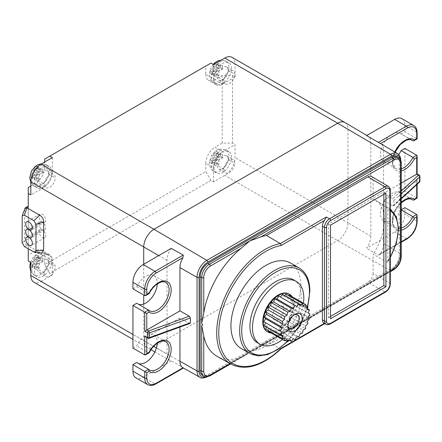 <?xml version="1.0" encoding="UTF-8"?>
<svg xmlns="http://www.w3.org/2000/svg" width="442" height="442" viewBox="0 0 442 442"><rect width="100%" height="100%" fill="white"/><g stroke="black" fill="none" stroke-linecap="round" stroke-linejoin="round"><path stroke-width="0.33" stroke-dasharray="2.21 1.66" d="M271.15 332.986A21.768 12.569 120 0 0 289.554 319.422A21.768 12.569 120 0 0 292.101 296.698M266.277 326.936L266.465 326.014L264.36 325.826M268.195 330.456L268.189 328.467L265.841 329.097M289.145 294.991L289.145 297.803L291.499 297.173L290.869 300.256L292.98 300.444L291.764 303.588L293.482 304.582L291.764 307.566L292.98 309.301L290.869 311.925L291.499 314.284L289.145 316.373L289.145 319.185L286.709 320.594L286.073 323.677L283.72 324.306L282.504 327.445L280.394 327.257L278.67 330.24L276.946 329.251L274.836 331.876L273.615 330.141L271.261 332.229L270.631 329.876L268.195 331.279M286.073 294.046L286.709 296.394L288.427 295.405M282.504 294.4L283.72 296.129L284.421 295.51M267.272 331.693A21.768 12.569 120 0 0 289.04 319.124A21.768 12.569 120 0 0 289.04 293.985M282.493 339.533A36.283 20.951 120 0 0 303.444 303.245M274.162 319.754A7.984 4.608 -60 0 1 274.162 310.533A7.984 4.608 -60 0 1 282.145 305.925A7.984 4.608 -60 0 1 282.145 315.146A7.984 4.608 -60 0 1 274.162 319.754L289.56 328.638M293.731 279.935A36.283 20.951 -60 0 1 301.245 296.543A36.283 20.951 -60 0 1 285.41 333.058A36.283 20.951 -60 0 1 257.448 342.782M290.516 262.996A49.344 28.492 -60 0 1 300.731 285.582A49.344 28.492 -60 0 1 279.195 335.246A49.344 28.492 -60 0 1 241.166 348.467M324.334 323.367L324.395 323.334A7.066 4.077 -60 0 1 323.881 323.108M324.395 323.334L325.423 323.229L326.4 322.179L280.322 348.788L280.99 348.882M231.011 364.191A68.046 39.283 -60 0 0 280.322 348.788L266.482 340.909L367.954 282.327L384.899 291.935L329.478 323.936L326.4 322.179M266.482 340.909A68.212 39.382 -60 0 1 260.857 345.937L256.073 349.186L249.934 352.246L245.244 355.44L241.061 357.363A68.212 39.382 -60 0 1 217.061 356.335M396.999 156.766A10.884 6.282 -60 0 1 399.253 161.75L399.253 255.365A10.884 6.282 -60 0 1 391.557 268.697L207.856 374.761A10.884 6.282 -60 0 1 202.414 375.297M371.606 176.513A7.254 4.188 -60 0 1 373.087 179.822L389.883 189.684L389.883 283.305L373.087 273.438L373.087 254.139L386.827 262.15L387.651 261.99L387.838 261.205A41.918 24.199 120 0 0 390.297 257.029M390.297 210.723A41.918 24.199 120 0 0 387.838 209.386L386.827 207.259L373.087 199.115L373.087 179.822M373.087 199.115A43.543 25.139 -60 0 1 375.49 200.259A43.543 25.139 -60 0 1 373.087 254.139M373.087 273.438A7.254 4.188 -60 0 1 367.954 282.327M28.26 248.846L28.26 245.885L27.233 245.293L28.26 244.702L28.26 245.885L39.658 252.465L33.957 252.139M41.465 253.128L39.658 252.465M199.95 377.313A13.862 8 120 0 0 206.839 376.601L153.976 346.616L41.084 281.438A14.514 8.381 -60 0 1 33.83 282.156M210.933 180.413L49.808 273.438L44.681 264.548L205.801 171.524L210.933 180.413L213.503 181.894L224.79 175.38A14.514 8.381 -60 0 0 235.05 157.601L235.05 144.567L232.486 143.086L222.221 143.086L215.039 147.23L222.735 151.678L235.05 144.567M41.084 281.438L52.377 274.918L49.808 273.438M222.221 143.086L222.221 75.538L232.486 75.538L235.05 77.019L235.05 63.985L370.832 142.606L370.832 236.227A14.227 8.216 -60 0 1 366.584 248.155L394.64 231.962A14.514 8.381 120 0 0 404.9 214.188L404.9 207.668M232.486 75.538L232.486 143.086M232.044 57.338A14.514 8.381 -60 0 1 235.05 63.985M235.05 77.019L222.735 84.129A13.061 7.542 -60 0 1 216.204 84.776A13.061 7.542 -60 0 1 213.503 78.798L213.503 64.576M214.011 78.499A12.337 7.122 120 0 0 216.569 84.146A12.337 7.122 120 0 0 226.077 80.842A12.337 7.122 120 0 0 231.459 68.427A12.337 7.122 120 0 0 228.906 62.781A12.337 7.122 120 0 0 219.398 66.085A12.337 7.122 120 0 0 214.011 78.499M210.933 63.096L205.801 66.057L205.801 74.35L213.503 78.798M205.801 66.057L44.681 159.081M52.377 157.601L52.377 171.822L44.681 167.374L44.681 162.043M44.681 167.374A13.061 7.542 -60 0 1 35.443 183.375L43.139 187.817L30.824 194.928M30.824 186.043L35.443 183.375M28.26 187.524L28.26 255.073L35.443 250.923A13.061 7.542 -60 0 1 41.973 250.277A13.061 7.542 -60 0 1 44.681 256.255L52.377 260.697L52.377 274.918M44.681 264.548L44.681 256.255M213.503 181.894L213.503 167.673L205.801 163.231L205.801 171.524M205.801 163.231A13.061 7.542 -60 0 1 215.039 147.23M222.735 84.129L215.039 79.687L222.221 75.538M215.039 79.687A13.061 7.542 -60 0 1 208.508 80.334A13.061 7.542 -60 0 1 205.801 74.35M52.377 171.822A13.061 7.542 -60 0 1 43.139 187.817M34.415 182.192A12.337 7.122 120 0 0 36.968 187.839A12.337 7.122 120 0 0 46.476 184.529A12.337 7.122 120 0 0 51.863 172.115A12.337 7.122 120 0 0 49.305 166.468A12.337 7.122 120 0 0 39.802 169.772A12.337 7.122 120 0 0 34.415 182.192M22.1 216.541L24.653 209.171L28.26 207.37C28.26 205.751 28.26 205.751 28.26 207.37L28.26 238.774L22.1 242.641M28.26 255.073L28.26 260.995M28.26 244.702L28.26 238.774M24.664 209.447L24.664 240.851M24.653 209.171L24.719 208.502M24.393 246.619L27.233 245.293M26.945 245.144C25.393 244.271 24.63 242.951 24.653 241.172M32.365 227.812L42.371 222.039A4.718 2.724 -120 0 0 40.012 221.801A4.718 2.724 -120 0 0 39.288 225.586A4.718 2.724 -120 0 0 42.371 229.741A4.718 2.724 -120 0 0 40.012 229.508A4.718 2.724 -120 0 0 39.288 233.288A4.718 2.724 -120 0 0 42.371 237.442A4.718 2.724 -120 0 0 44.725 237.674A4.718 2.724 -120 0 0 45.449 233.895A4.718 2.724 -120 0 0 42.371 229.741A4.718 2.724 -120 0 0 44.725 229.973A4.718 2.724 -120 0 0 45.449 226.193A4.718 2.724 -120 0 0 42.371 222.039A4.718 2.724 -120 0 0 44.725 222.271A4.718 2.724 -120 0 0 45.449 218.492A4.718 2.724 -120 0 0 42.371 214.331A4.718 2.724 -120 0 0 40.012 214.099A4.718 2.724 -120 0 0 39.288 217.878A4.718 2.724 -120 0 0 42.371 222.039L29.028 229.741M42.371 229.741L29.028 237.442L42.371 229.741M30.824 262.476L43.139 255.365A13.061 7.542 -60 0 1 49.67 254.719A13.061 7.542 -60 0 1 52.377 260.697M34.415 271.068A12.337 7.122 120 0 0 36.968 276.714A12.337 7.122 120 0 0 46.476 273.41A12.337 7.122 120 0 0 51.863 260.995A12.337 7.122 120 0 0 49.305 255.349A12.337 7.122 120 0 0 39.802 258.653A12.337 7.122 120 0 0 34.415 271.068M213.503 167.673A13.061 7.542 -60 0 1 222.735 151.678M214.011 167.38A12.337 7.122 120 0 0 216.569 173.026A12.337 7.122 120 0 0 226.077 169.722A12.337 7.122 120 0 0 231.459 157.308A12.337 7.122 120 0 0 228.906 151.656A12.337 7.122 120 0 0 219.398 154.965A12.337 7.122 120 0 0 214.011 167.38M220.459 153.623L220.459 156.584L216.32 158.639L216.613 163.247L214.044 164.728L213.757 160.12L216.32 161.601L212.475 163.822L210.199 162.507L210.143 160.998L210.199 159.545L213.757 157.159L214.044 152.882L216.613 151.402L216.32 155.678L220.459 153.623L222.735 154.938L222.735 157.899L220.459 156.584M212.475 163.822L212.475 160.86L216.32 158.639L213.757 157.159M210.199 159.545L212.475 160.86M213.757 160.12L210.199 162.507M214.044 164.728L216.32 166.043L216.32 161.601M222.735 157.899L218.889 160.12L218.889 164.562L216.32 166.043M218.889 164.562L216.613 163.247M218.889 160.12L216.32 158.639L216.32 154.197L214.044 152.882M216.32 154.197L218.889 152.711L218.889 157.159L216.32 155.678M218.889 157.159L222.735 154.938M218.889 152.711L216.613 151.402M40.863 257.31L40.863 260.272L36.725 262.327L37.012 266.94L34.448 268.421L34.161 263.808L36.725 265.288L32.874 267.515L30.597 266.2L30.548 264.686L30.597 263.233L34.161 260.846L34.448 256.57L37.012 255.089L36.725 259.366L40.863 257.31L43.139 258.625L43.139 261.587L40.863 260.272M32.874 267.515L32.874 264.548L36.725 262.327L34.161 260.846M30.597 263.233L32.874 264.548M34.161 263.808L30.597 266.2M34.448 268.421L36.725 269.736L36.725 265.288M43.139 261.587L39.288 263.808L39.288 268.255L36.725 269.736M39.288 268.255L37.012 266.94M39.288 263.808L36.725 262.327L36.725 257.885L34.448 256.57M36.725 257.885L39.288 256.404L39.288 260.846L36.725 259.366M39.288 260.846L43.139 258.625M39.288 256.404L37.012 255.089M40.863 168.435L40.863 171.397L36.725 173.452L37.012 178.06L34.448 179.54L34.161 174.933L36.725 176.413L32.874 178.634L30.597 177.319L30.548 175.811L30.597 174.358L34.161 171.971L34.448 167.689L37.012 166.209L36.725 170.485L40.863 168.435L43.139 169.745L43.139 172.712L40.863 171.397M32.874 178.634L32.874 175.673L36.725 173.452L34.161 171.971M30.597 174.358L32.874 175.673M34.161 174.933L30.597 177.319M34.448 179.54L36.725 180.855L36.725 176.413M43.139 172.712L39.288 174.933L39.288 179.375L36.725 180.855M39.288 179.375L37.012 178.06M39.288 174.933L36.725 173.452L36.725 169.004L34.448 167.689M36.725 169.004L39.288 167.524L39.288 171.971L36.725 170.485M39.288 171.971L43.139 169.745M39.288 167.524L37.012 166.209M220.459 64.742L220.459 67.703L216.32 69.759L216.613 74.372L214.044 75.853L213.757 71.239L216.32 72.726L212.475 74.947L210.199 73.632L210.143 72.118L210.199 70.67L213.757 68.278L214.044 64.002L216.613 62.521L216.32 66.797L220.459 64.742L222.735 66.057L222.735 69.018L220.459 67.703M212.475 74.947L212.475 71.98L216.32 69.759L213.757 68.278M210.199 70.67L212.475 71.98M213.757 71.239L210.199 73.632M214.044 75.853L216.32 77.168L216.32 72.726M222.735 69.018L218.889 71.239L218.889 75.687L216.32 77.168M218.889 75.687L216.613 74.372M218.889 71.239L216.32 69.759L216.32 65.317L214.044 64.002M216.32 65.317L218.889 63.836L218.889 68.278L216.32 66.797M218.889 68.278L222.735 66.057M218.889 63.836L216.613 62.521M380.678 143.661A14.072 8.122 -60 0 1 383.546 150.081L383.546 193.331L392.767 198.751L401.22 190.999M366.584 135.578A14.227 8.216 -60 0 1 367.926 136.119A14.227 8.216 -60 0 1 370.832 142.606M416.701 184.695L416.701 181.303L383.546 200.441L383.546 243.697A14.072 8.122 -60 0 1 380.479 253.763L379.335 254.912L378.208 255.078L366.584 248.155M171.253 248.354A14.227 8.216 120 0 0 167.004 260.283L167.004 353.904A14.227 8.216 120 0 0 169.999 360.44A14.227 8.216 120 0 0 171.253 360.932L183.237 367.645L155.004 383.943L143.202 377.125A14.514 8.381 -60 0 1 135.943 377.849M190.01 323.422L189.325 323.312L148.54 338.141A1.453 0.84 -60 0 1 147.81 338.213M149.037 338.318A1.453 0.63 70 0 1 148.54 338.141L146.794 337.13L179.944 317.991L189.325 323.312M179.944 317.991L179.944 327.086M146.794 337.622L146.794 337.13L145.766 337.031M171.253 360.932L143.202 377.125M132.937 288.841L136.727 286.654A16.326 9.426 120 0 1 153.932 275.593A16.326 9.426 120 0 1 157.291 283.919M136.727 303.245A16.326 9.426 120 0 0 137.6 303.869A16.326 9.426 120 0 0 138.584 304.317M132.937 348.097L136.727 345.904A16.326 9.426 120 0 1 153.932 334.843A16.326 9.426 120 0 1 157.291 343.169M136.727 362.495A16.326 9.426 120 0 0 137.6 363.125A16.326 9.426 120 0 0 138.584 363.567M153.932 334.843L165.733 341.655A16.326 9.426 120 0 0 148.529 352.722L136.727 345.904M144.738 354.909L149.076 352.407M149.076 293.156L148.529 293.466L136.727 286.654M401.22 193.756L393.811 200.546L392.767 198.751M393.811 200.546L393.811 205.287L401.22 198.497M383.546 200.441L392.767 205.862L393.601 205.878L393.811 205.287M401.22 183.132L383.546 193.331M416.701 155.23L416.701 174.192L419.475 175.794A1.453 0.84 180 0 1 419.9 176.386M419.9 181.126A1.453 0.84 0 0 0 419.475 180.535A1.453 0.84 -60 0 1 418.447 182.308L416.701 181.303L417.126 180.364L416.701 178.933L416.701 197.894L404.9 191.077L404.9 148.418M419.176 175.126A1.453 0.84 -60 0 1 419.475 175.794L419.475 180.535L416.701 178.933M392.767 205.862L418.447 182.308A1.453 1 -132.5 0 0 419.43 182.192M404.9 191.077L401.109 193.264L411.143 199.06M401.109 209.856A16.326 9.426 -60 0 1 383.91 220.923A16.326 9.426 -60 0 1 383.91 202.066A16.326 9.426 -60 0 1 400.237 192.64A16.326 9.426 -60 0 1 401.109 193.264M398.723 154.584A16.326 9.426 -60 0 1 383.91 161.667A16.326 9.426 -60 0 1 383.91 142.816A16.326 9.426 -60 0 1 400.237 133.39A16.326 9.426 -60 0 1 401.109 134.014L411.143 139.805M417.126 132.716A1.453 0.84 0 0 0 416.701 132.125L416.701 138.639L404.9 131.826L401.109 134.014M404.9 131.826L404.9 125.307A14.514 8.381 120 0 0 401.894 118.666M387.838 209.386L387.838 261.205M383.86 194.336L383.86 191.966L328.445 223.961L328.445 317.583L330.494 318.765M328.445 317.583L330.494 316.395M328.445 223.961L330.494 225.149M383.86 191.966L385.916 193.148M287.952 325.793A7.984 4.608 -60 0 1 287.908 324.986A7.984 4.608 -60 0 1 293.549 315.212A7.984 4.608 -60 0 1 294.273 314.848M297.543 314.814L282.145 305.925M283.72 296.129L300.14 305.61M286.709 296.394L303.129 305.875M289.145 297.803L305.566 307.284M291.499 297.173L305.566 305.295M290.869 300.256L307.289 309.737M292.98 300.444L307.477 308.82M291.764 303.588L308.184 313.069M293.482 304.582L309.903 314.063M291.764 307.566L308.184 317.047M292.98 309.301L309.4 318.781M290.869 311.925L307.289 321.406M291.499 314.284L307.919 323.759M289.145 316.373L305.566 325.848M289.145 319.185L305.566 328.666M286.709 320.594L303.129 330.075M286.073 323.677L302.494 333.152M283.72 324.306L300.14 333.787M282.504 327.445L298.925 336.926M280.394 327.257L296.814 336.738M278.67 330.24L295.09 339.721M276.946 329.251L293.366 338.732M274.836 331.876L289.333 340.246M273.615 330.141L290.035 339.622M271.261 332.229L285.328 340.351M270.631 329.876L287.051 339.357M268.189 328.467L284.609 337.948M266.465 326.014L282.886 335.495M224.017 80.427A7.619 4.398 120 0 0 225.597 83.914A7.619 4.398 120 0 0 231.47 81.875A7.619 4.398 120 0 0 234.796 74.206A7.619 4.398 120 0 0 233.216 70.714A7.619 4.398 120 0 0 227.343 72.759A7.619 4.398 120 0 0 224.017 80.427L217.348 76.576A7.619 4.398 120 0 0 218.928 80.063A7.619 4.398 120 0 0 224.796 78.019A7.619 4.398 120 0 0 228.122 70.355A7.619 4.398 120 0 0 226.547 66.864A7.619 4.398 120 0 0 220.674 68.908A7.619 4.398 120 0 0 217.348 76.576M224.017 169.303A7.619 4.398 120 0 0 225.597 172.794A7.619 4.398 120 0 0 231.47 170.75A7.619 4.398 120 0 0 234.796 163.081A7.619 4.398 120 0 0 233.216 159.595A7.619 4.398 120 0 0 227.343 161.634A7.619 4.398 120 0 0 224.017 169.303L217.348 165.452A7.619 4.398 120 0 0 218.928 168.938A7.619 4.398 120 0 0 224.796 166.899A7.619 4.398 120 0 0 228.122 159.23A7.619 4.398 120 0 0 226.547 155.744A7.619 4.398 120 0 0 220.674 157.783A7.619 4.398 120 0 0 217.348 165.452M37.752 180.264A7.619 4.398 120 0 0 39.327 183.75A7.619 4.398 120 0 0 45.2 181.712A7.619 4.398 120 0 0 48.526 174.043A7.619 4.398 120 0 0 46.946 170.557A7.619 4.398 120 0 0 41.078 172.595A7.619 4.398 120 0 0 37.752 180.264L44.421 184.115A7.619 4.398 120 0 0 46.001 187.601A7.619 4.398 120 0 0 51.869 185.563A7.619 4.398 120 0 0 55.195 177.894A7.619 4.398 120 0 0 53.62 174.408A7.619 4.398 120 0 0 47.747 176.446A7.619 4.398 120 0 0 44.421 184.115M44.421 272.996A7.619 4.398 120 0 0 46.001 276.482A7.619 4.398 120 0 0 51.869 274.438A7.619 4.398 120 0 0 55.195 266.775A7.619 4.398 120 0 0 53.62 263.283A7.619 4.398 120 0 0 47.747 265.327A7.619 4.398 120 0 0 44.421 272.996L37.752 269.145A7.619 4.398 120 0 0 39.327 272.631A7.619 4.398 120 0 0 45.2 270.587A7.619 4.398 120 0 0 48.526 262.918A7.619 4.398 120 0 0 46.946 259.432A7.619 4.398 120 0 0 41.078 261.476A7.619 4.398 120 0 0 37.752 269.145M287.178 341.417A47.896 27.653 120 0 0 307.411 306.361M299.234 268.029A49.344 28.492 -60 0 1 309.455 290.621A49.344 28.492 -60 0 1 287.919 340.279A49.344 28.492 -60 0 1 249.89 353.501M329.478 323.931A1.453 0.84 -120 0 0 330.196 323.997M390.297 283.891A1.453 0.84 180 0 0 389.883 283.305A7.05 4.066 120 0 1 384.899 291.935A1.453 0.84 -120 0 0 385.612 292.002M326.483 324.527A7.066 4.077 120 0 0 329.478 323.947M230.116 363.683L241.061 357.363M210.121 375.717A1.453 0.84 60 0 1 209.398 375.645L207.856 374.761M391.557 268.697L393.098 269.587L209.398 375.645A10.884 6.282 -60 0 1 203.95 376.186M401.22 256.846A1.453 0.84 -0 0 0 400.795 256.255A10.884 6.282 -60 0 1 393.098 269.587A1.453 0.84 -120 0 0 393.822 269.659M260.857 345.937L390.297 271.206M206.094 376.811A12.409 7.166 120 0 0 207.856 376.004L391.557 269.94A12.409 7.166 120 0 0 400.336 254.747L400.336 161.126A12.409 7.166 120 0 0 400.154 159.197M207.856 376.004A1.453 0.84 60 0 1 207.552 376.667A1.453 0.84 60 0 1 206.839 376.601L390.54 270.543A1.453 0.84 60 0 0 391.258 270.609C397.054 266.642 400.22 261.156 400.761 254.15A1.453 0.84 -0 0 0 400.341 253.564A13.862 8 -60 0 1 390.54 270.543L337.677 240.553L224.79 175.38M391.557 269.94A1.453 0.84 60 0 1 391.258 270.609L207.442 376.733M400.336 254.747A1.453 0.84 -0 0 0 400.761 254.15L400.756 160.534A1.453 0.84 0 0 0 400.341 159.943L400.341 253.564L383.546 243.697M400.336 161.126A1.453 0.84 0 0 0 400.756 160.534L400.756 160.407M383.546 150.081L400.341 159.943A13.862 8 120 0 0 397.513 153.623M143.711 304.035L143.711 340.688L132.937 334.467M143.711 264.255L143.711 295.063M370.832 236.227L347.942 222.779A14.514 8.381 -60 0 1 337.677 240.553L153.976 346.616A14.514 8.381 -60 0 1 146.766 347.357A14.514 8.381 -60 0 1 146.722 347.335A14.514 8.381 -60 0 1 143.711 340.688L153.656 346.329M344.981 122.539A14.514 8.381 -60 0 1 347.942 129.158L347.942 222.779L235.05 157.601M43.139 255.365L35.443 250.923M211.447 165.899A12.337 7.122 120 0 0 214 171.546A12.337 7.122 120 0 0 223.508 168.242A12.337 7.122 120 0 0 228.895 155.822A12.337 7.122 120 0 0 226.337 150.175A12.337 7.122 120 0 0 216.834 153.484A12.337 7.122 120 0 0 211.447 165.899M218.392 154.479A5.077 2.934 120 0 0 216.32 153.286M213.757 154.766A5.077 2.934 120 0 0 211.685 158.352M216.32 161.032A5.077 2.934 120 0 0 218.392 157.44M211.685 161.319A5.077 2.934 120 0 0 213.757 162.512M31.852 269.587A12.337 7.122 120 0 0 34.404 275.233A12.337 7.122 120 0 0 43.913 271.929A12.337 7.122 120 0 0 49.294 259.515A12.337 7.122 120 0 0 46.741 253.868A12.337 7.122 120 0 0 37.233 257.172A12.337 7.122 120 0 0 31.852 269.587M38.797 258.172A5.077 2.934 120 0 0 36.725 256.973M34.161 258.454A5.077 2.934 120 0 0 32.089 262.045M36.725 264.719A5.077 2.934 120 0 0 38.797 261.134M32.089 265.007A5.077 2.934 120 0 0 34.161 266.2M31.852 180.706A12.337 7.122 120 0 0 34.404 186.358A12.337 7.122 120 0 0 43.913 183.049A12.337 7.122 120 0 0 49.294 170.634A12.337 7.122 120 0 0 46.741 164.988A12.337 7.122 120 0 0 37.233 168.292A12.337 7.122 120 0 0 31.852 180.706M38.797 169.292A5.077 2.934 120 0 0 36.725 168.093M34.161 169.573A5.077 2.934 120 0 0 32.089 173.165M36.725 175.844A5.077 2.934 120 0 0 38.797 172.253M32.089 176.126A5.077 2.934 120 0 0 34.161 177.325M211.447 77.019A12.337 7.122 120 0 0 214 82.665A12.337 7.122 120 0 0 223.508 79.361A12.337 7.122 120 0 0 228.895 66.946A12.337 7.122 120 0 0 226.337 61.3A12.337 7.122 120 0 0 216.834 64.604A12.337 7.122 120 0 0 211.447 77.019M218.392 65.604A5.077 2.934 120 0 0 216.32 64.405M213.757 65.886A5.077 2.934 120 0 0 211.685 69.477M216.32 72.151A5.077 2.934 120 0 0 218.392 68.565M211.685 72.438A5.077 2.934 120 0 0 213.757 73.632M156.44 347.909L167.004 353.904M167.004 260.283L158.722 255.587M155.728 384.015A1.453 0.84 60 0 1 155.004 383.943A14.514 8.381 120 0 1 147.744 384.662M153.932 275.593L165.733 282.405A16.326 9.426 120 0 0 148.529 293.466L144.738 295.654M401.22 170.938A17.779 10.265 -60 0 1 394.839 152.042M380.479 253.763L401.22 241.791M401.22 230.194A17.779 10.265 -60 0 1 392.33 221.448A17.779 10.265 -60 0 1 401.22 202.43M416.701 197.894L412.911 200.082M413.695 125.478A14.514 8.381 -60 0 1 416.701 132.125L404.9 125.307M416.701 138.639L412.911 140.827M400.237 133.39L412.038 140.202A16.326 9.426 120 0 0 395.712 149.628A16.326 9.426 120 0 0 395.712 168.485A16.326 9.426 120 0 0 401.22 168.85M394.64 231.962L406.441 238.774L378.208 255.078M417.126 221.591A1.453 0.84 -0 0 0 416.701 221A14.514 8.381 120 0 1 406.441 238.774A1.453 0.84 -120 0 0 407.165 238.846M416.701 214.48L416.701 221L404.9 214.188M400.237 192.64L412.038 199.452A16.326 9.426 120 0 0 395.712 208.878A16.326 9.426 120 0 0 395.712 227.735A16.326 9.426 120 0 0 401.22 228.1M398.54 157.656A10.884 6.282 -60 0 1 400.795 162.639L400.795 256.255L399.253 255.365M399.253 161.75L400.795 162.639A1.453 0.84 180 0 1 401.22 163.231M388.452 186.48A7.05 4.066 120 0 1 389.883 189.684A1.453 0.84 180 0 1 390.297 190.275M386.827 207.259A43.371 25.039 -60 0 1 389.269 208.409L389.269 208.409A43.371 25.039 -60 0 1 386.827 262.15M228.122 70.355L234.796 74.206M228.122 159.23L234.796 163.081M48.526 174.043L55.195 177.894M48.526 262.924L55.195 266.775M287.449 341.572L299.77 325.318L307.687 306.521M324.759 323.616L325.423 323.229M230.547 363.926L245.244 355.44M256.073 349.186L390.297 271.697M146.722 347.335L132.937 339.373M44.725 222.271L31.388 229.973M44.725 237.674L31.388 245.376M44.725 229.973L31.388 237.674M40.012 229.508L26.669 237.21M40.012 221.801L26.669 229.508M40.012 214.099L26.669 221.801M49.67 254.719L41.973 250.277M216.204 84.776L208.508 80.334M228.906 151.656L226.337 150.175C220.945 148.418 217.149 148.871 214.939 151.529L211.248 155.938L209.32 162.932C209.983 169.319 211.762 169.717 214 171.546L216.569 173.026M30.824 271.421L34.404 275.233L36.968 276.714M30.47 262.272L31.653 259.631L33.437 257.073L35.343 255.216L38.211 253.487L41.554 252.675L46.741 253.868L49.305 255.349M30.824 182.546L34.404 186.358L36.968 187.839M41.647 163.794L46.741 164.988L49.305 166.468M213.149 64.372L211.248 67.062L209.32 74.057C209.983 80.438 211.762 80.836 214 82.665L216.569 84.146M221.249 60.101L226.337 61.3L228.906 62.781M367.926 136.119L366.805 135.451M169.999 360.44L154.871 351.926M150.971 349.727L146.766 347.357M149.402 369.937L137.6 363.125M149.402 310.687L137.6 303.869M417.126 184.308L417.126 180.364M383.91 161.667L395.712 168.485L392.805 162.855L395.071 152.181M401.22 242.282L379.335 254.912M383.91 220.923L395.712 227.735L394.286 226.453L393.479 225.028L392.85 222.508L393.004 217.923L396.076 209.475L401.22 202.867M393.601 205.878L401.22 198.894M390.297 209.072L375.49 200.259M387.651 261.99L390.297 257.581M287.908 324.986L287.908 326.765M293.549 315.212L295.09 314.323M218.928 80.063L225.597 83.914M226.547 66.864L233.216 70.714M218.928 168.938L225.597 172.794M226.547 155.744L233.216 159.595M39.327 183.75L46.001 187.601M46.946 170.557L53.62 174.408M39.327 272.631L46.001 276.482M46.946 259.432L53.62 263.283"/><path stroke-width="0.66" d="M265.576 322.688L281.996 332.169L263.852 321.688L265.576 322.688L264.36 325.826L280.78 335.307L282.886 335.495L282.261 338.578L284.609 337.948L284.615 340.76L287.051 339.357L287.681 341.71L290.035 339.622L291.256 341.351L293.366 338.732L295.09 339.721L296.814 336.738L298.925 336.926L300.14 333.787L302.494 333.152L303.129 330.075L305.566 328.666L305.566 325.848L307.919 323.759L307.289 321.406L309.4 318.781L308.184 317.047L309.903 314.063L308.184 313.069L309.4 309.925L307.289 309.737L307.919 306.654L305.566 307.284L305.566 304.472L303.129 305.875L302.494 303.527L300.14 305.61L298.925 303.881L296.814 306.499L295.09 305.51L293.366 308.494L291.256 308.306L290.035 311.444L287.681 312.08L287.051 315.157L284.615 316.566L284.609 319.384L282.261 321.472L282.886 323.826L280.78 326.45L281.996 328.185L280.272 331.168M281.996 332.169L280.78 335.307M292.101 296.698A21.768 12.569 120 0 0 289.554 294.284A21.768 12.569 120 0 0 267.786 306.853A21.768 12.569 120 0 0 267.786 331.992A21.768 12.569 120 0 0 271.15 332.986M263.852 321.688L265.576 318.704L264.36 316.969L266.465 314.345L265.841 311.991L268.189 309.903L268.195 307.085L270.631 305.682L271.261 302.599L273.615 301.963L274.836 298.825L276.946 299.013L293.366 308.494M282.261 338.578L265.841 329.097L266.277 326.936M284.615 340.76L268.195 331.279L268.195 330.456M288.427 295.405L289.145 294.991L305.566 304.472M284.421 295.51L286.073 294.046L302.494 303.527M276.946 299.013L278.67 296.029L280.394 297.024L282.504 294.4L298.925 303.881M289.554 294.284L289.04 293.985A21.768 12.569 120 0 0 267.272 306.555A21.768 12.569 120 0 0 267.272 331.693L267.786 331.992M303.444 303.245A36.283 20.951 120 0 0 303.814 298.024A36.283 20.951 120 0 0 296.295 281.416A36.283 20.951 120 0 0 268.338 291.14A36.283 20.951 120 0 0 252.498 327.655A36.283 20.951 120 0 0 260.012 344.263A36.283 20.951 120 0 0 282.493 339.533M260.012 344.263L257.448 342.782A36.283 20.951 -60 0 1 249.934 326.174A36.283 20.951 -60 0 1 265.769 289.654A36.283 20.951 -60 0 1 293.731 279.935L296.295 281.416M249.89 353.501L241.166 348.467A49.344 28.492 -60 0 1 230.945 325.876A49.344 28.492 -60 0 1 252.487 276.217A49.344 28.492 -60 0 1 290.516 262.996L299.234 268.029A49.344 28.492 -60 0 0 261.211 281.25A49.344 28.492 -60 0 0 239.669 330.909A49.344 28.492 -60 0 0 249.89 353.501L258.122 355.898L267.642 354.572L277.675 349.655L287.449 341.572M326.539 321.052A1.453 0.84 -0 0 1 324.494 321.058A7.066 4.077 120 0 0 325.942 324.295L323.881 323.108A7.066 4.077 -60 0 1 322.417 319.881L324.489 321.058L324.489 227.437A1.453 0.84 0 0 0 326.539 227.431L326.539 321.052A5.597 3.232 120 0 0 330.494 323.334L385.916 291.339A5.597 3.232 120 0 0 389.872 284.482L389.872 190.867A5.597 3.232 120 0 0 385.916 188.579L330.494 220.58A5.597 3.232 120 0 0 326.539 227.431M241.061 248.338L210.42 266.029A9.431 5.448 120 0 0 203.751 277.587L203.751 312.964A68.212 39.382 -60 0 1 241.061 248.338L249.934 240.846L260.857 236.912A68.212 39.382 -60 0 1 266.482 235.442L280.322 243.597L281.173 245.47L324.395 220.514L326.4 217L329.478 218.801A7.066 4.077 120 0 0 324.483 227.442L322.417 226.254L322.417 319.875M322.417 226.254A7.066 4.077 -60 0 1 324.395 220.519M280.99 348.882L281.173 348.29L324.334 323.367M385.916 286.77L330.494 318.765L330.494 225.149L385.916 193.148L385.916 286.77L383.86 285.587L383.86 194.336M203.751 312.964L201.696 323.317L202.723 324.986L201.696 325.467L203.751 335.821L203.751 371.203A9.431 5.448 120 0 0 210.42 375.054L230.116 363.683M281.09 348.804C262.487 366.064 245.791 371.197 231.011 364.191L217.061 356.335A68.212 39.382 -60 0 1 203.751 335.821M200.16 370.313L201.696 371.203A10.884 6.282 -60 0 0 203.95 376.186L202.414 375.297A10.884 6.282 -60 0 1 200.16 370.313L200.16 276.698A10.884 6.282 -60 0 1 207.856 263.366L391.557 157.302A10.884 6.282 -60 0 1 396.999 156.766L398.54 157.656A10.884 6.282 -60 0 0 393.098 158.192L391.557 157.302M388.452 186.48A7.05 4.066 120 0 0 388.441 186.474A7.05 4.066 120 0 0 384.899 186.811L367.954 176.855L266.482 235.442M367.954 176.855A7.254 4.188 -60 0 1 371.606 176.513L388.441 186.474C389.888 187.944 390.507 189.215 390.297 190.275A1.453 0.84 180 0 1 389.872 190.867M44.681 162.043L44.681 159.081L49.808 156.12L52.377 157.601L41.084 164.12L153.976 229.293L206.839 260.349A13.862 8 120 0 0 197.038 277.322L179.944 267.625L179.944 310.881L189.325 316.201L190.392 317.991L190.392 322.732L190.01 323.422L149.037 338.318A1.453 0.63 70 0 0 149.313 337.666L190.392 322.732M49.808 156.12L210.933 63.096L213.503 64.576L224.79 58.057A14.514 8.381 -60 0 1 232.044 57.338L344.937 122.517A14.514 8.381 -60 0 1 344.981 122.539L366.805 135.451M158.722 255.587L30.824 181.894A14.514 8.381 -60 0 1 41.084 164.12M28.26 248.846L28.26 260.995L30.824 262.476L30.824 275.51A14.514 8.381 -60 0 0 33.83 282.156L132.937 339.373M43.653 250.161L41.465 253.128L34.863 252.47L35.957 250.984L43.653 250.161L43.653 222.055L35.957 224.193L33.957 220.735L39.658 215.138C42.233 216.724 43.565 219.033 43.653 222.055M30.824 181.894L30.824 194.928L28.26 193.447L28.26 207.37C28.26 205.751 28.26 205.751 28.26 207.37L27.233 207.967L39.658 215.138M28.26 193.447L28.26 187.524L30.824 186.043M28.26 206.657L28.26 206.248M34.863 252.47L24.393 246.619L22.1 242.641L22.227 215.69L24.393 215.215L33.957 220.735M22.227 215.69L25.205 207.906L26.945 207.845L24.393 215.215M35.957 224.193L35.957 250.984M29.028 222.039A4.718 2.724 60 0 1 32.111 226.193A4.718 2.724 60 0 1 31.388 229.973A4.718 2.724 60 0 1 29.028 229.741A4.718 2.724 60 0 1 25.945 225.58A4.718 2.724 60 0 1 26.669 221.801A4.718 2.724 60 0 1 29.028 222.039M29.028 237.442A4.718 2.724 60 0 1 25.945 233.288A4.718 2.724 60 0 1 26.669 229.508A4.718 2.724 60 0 1 29.028 229.741A4.718 2.724 60 0 1 32.111 233.895A4.718 2.724 60 0 1 31.388 237.674A4.718 2.724 60 0 1 29.028 237.442A4.718 2.724 60 0 1 32.111 241.597A4.718 2.724 60 0 1 31.388 245.376A4.718 2.724 60 0 1 29.028 245.144A4.718 2.724 60 0 1 25.945 240.989A4.718 2.724 60 0 1 26.669 237.21A4.718 2.724 60 0 1 29.028 237.442M27.233 207.967L26.945 207.845M32.365 227.812L29.028 229.741M378.208 142.495L406.441 126.197A14.514 8.381 -60 0 1 413.695 125.478L401.894 118.666A14.514 8.381 120 0 0 394.64 119.384L366.584 135.578L380.479 143.556A14.072 8.122 -60 0 1 380.678 143.661L397.513 153.623A13.862 8 120 0 0 390.54 154.286L337.677 123.235L153.976 229.293A14.514 8.381 -60 0 0 143.711 247.072L143.711 264.255M179.944 327.086L179.944 361.247A14.072 8.122 120 0 0 182.905 367.711A14.072 8.122 120 0 0 183.01 367.772L156.026 383.352A13.061 7.542 -60 0 1 146.794 378.015L146.794 372.683L144.738 371.501L148.529 369.313L149.402 369.937A16.326 9.426 120 0 0 165.733 360.512A16.326 9.426 120 0 0 165.733 341.655C164.358 340.749 162.347 340.804 159.711 341.821L156.032 344.103C153.291 346.335 151.004 349.246 149.158 352.821L149.076 352.407L146.794 353.722L145.766 354.804L149.158 352.821M183.237 255.062L171.253 248.354L143.202 264.548L155.004 271.36L183.237 255.062L183.01 257.559A14.072 8.122 120 0 0 179.944 267.625M183.01 257.559L156.026 273.139A13.061 7.542 -60 0 0 146.794 289.14L146.794 294.471L149.076 293.156A17.779 10.265 120 0 1 167.264 281.62A17.779 10.265 120 0 1 167.264 302.648A17.779 10.265 120 0 1 149.076 312.113L148.529 310.057L136.727 303.245L132.937 305.433L132.937 348.097L144.738 354.909L145.766 354.804M132.937 305.433L146.794 313.433L146.794 330.025L144.738 331.207L147.512 332.809L147.512 337.55A1.453 0.84 -60 0 0 147.81 338.213L144.738 335.948L147.512 337.55A1.453 0.84 0 0 0 149.313 337.666L149.313 332.925A1.453 0.84 180 0 1 147.512 332.809A1.453 0.84 -60 0 1 148.54 331.03A1.453 0.63 70 0 1 149.313 332.925L190.392 317.991M189.325 316.201L148.54 331.03L146.794 330.025L179.944 310.881M148.783 310.267A16.326 9.426 120 0 0 149.402 310.687L148.529 310.057L144.738 312.245L144.738 331.207M146.794 294.471L145.766 295.554L144.738 295.654L132.937 288.841L132.937 282.322A14.514 8.381 -60 0 1 143.202 264.548M138.584 304.317A16.326 9.426 120 0 0 150.457 299.206A16.326 9.426 120 0 0 157.291 283.919M138.584 363.567A16.326 9.426 120 0 0 150.457 358.462A16.326 9.426 120 0 0 157.291 343.169M149.076 352.407A17.779 10.265 120 0 1 167.264 340.87A17.779 10.265 120 0 1 167.264 361.899A17.779 10.265 120 0 1 149.076 371.368L148.529 369.313L136.727 362.495L132.937 364.683L144.738 371.501L144.738 378.015A1.453 0.84 0 0 0 146.794 378.015M132.937 371.203L144.738 378.015A14.514 8.381 120 0 0 147.744 384.662L135.943 377.849A14.514 8.381 -60 0 1 132.937 371.203L132.937 364.683M149.076 293.156L149.109 293.621L145.766 295.554M401.22 190.999L418.447 175.198A1.453 0.84 -60 0 1 419.171 175.126A1.453 1.453 0 0 1 419.9 176.386A1.453 0.84 180 0 1 419.679 176.833A1.453 1 -132.5 0 0 418.447 175.198L416.701 174.192L401.22 183.132M416.701 174.192L416.701 157.601L417.126 156.17L416.701 155.23L404.9 148.418L401.109 150.606A16.326 9.426 -60 0 1 398.723 154.584M401.22 198.894L419.43 182.192A1.453 1 -132.5 0 0 419.679 181.574A1.453 0.84 0 0 0 419.9 181.126L419.9 176.386M401.22 202.43A17.779 10.265 -60 0 1 414.419 199.209L416.701 197.894L416.701 184.695M414.419 199.209L413.784 200.071L412.911 200.082A16.326 9.426 120 0 0 412.038 199.452L410.237 198.861L408.612 198.872L406.043 199.607L401.22 202.867M411.143 199.06L412.911 200.082M401.22 209.795L404.9 207.668L416.701 214.48L417.126 215.42L417.126 221.591C416.563 228.934 413.242 234.685 407.165 238.846A1.453 0.84 -120 0 0 407.463 238.183A13.061 7.542 120 0 0 416.701 222.188L416.701 216.851L417.126 215.42M411.143 139.805L412.911 140.827L413.784 140.816L414.419 139.959L416.701 138.639L416.701 133.307A13.061 7.542 120 0 0 407.463 127.976L380.479 143.556M401.22 168.85A16.326 9.426 120 0 0 412.911 157.418L401.109 150.606M416.701 155.23L412.911 157.418L414.419 158.916A17.779 10.265 -60 0 1 401.22 170.938M416.701 216.851L414.419 218.171L412.911 216.668L401.22 209.922M330.494 316.395L383.86 285.587M294.273 314.848A7.984 4.608 -60 0 1 297.543 314.814A7.984 4.608 -60 0 1 297.543 324.03A7.984 4.608 -60 0 1 289.56 328.638A7.984 4.608 -60 0 1 287.952 325.793M300.168 313.82A10.16 5.868 -60 0 1 300.168 325.55A10.16 5.868 -60 0 1 290.007 331.412A10.16 5.868 -60 0 1 287.908 326.765A10.16 5.868 -60 0 1 295.09 314.323A10.16 5.868 -60 0 1 300.168 313.82M265.576 318.704L281.996 328.185M264.36 316.969L280.78 326.45M266.465 314.345L282.886 323.826M265.841 311.991L282.261 321.472M268.189 309.903L284.609 319.384M268.195 307.085L284.615 316.566M270.631 305.682L287.051 315.157M271.261 302.599L287.681 312.08M273.615 301.963L290.035 311.444M274.836 298.825L291.256 308.306M278.67 296.029L295.09 305.51M280.394 297.024L296.814 306.499M305.566 305.295L307.919 306.654M307.477 308.82L309.4 309.925M289.333 340.246L291.256 341.351M285.328 340.351L287.681 341.71M307.411 306.361A47.896 27.653 120 0 0 309.455 291.803A47.896 27.653 120 0 0 275.587 272.25A47.896 27.653 120 0 0 241.724 330.909A47.896 27.653 120 0 0 287.178 341.417M281.173 245.47A66.593 38.448 120 0 0 218.751 332.914A66.593 38.448 120 0 0 281.173 348.29M325.975 324.295C326.737 324.981 328.146 324.881 330.196 323.997A1.453 0.84 -120 0 0 330.494 323.334M330.196 323.997L385.612 292.002A1.453 0.84 -120 0 0 385.916 291.339M329.478 218.807A1.453 0.84 60 0 1 330.494 220.58M325.942 324.295A7.066 4.077 120 0 0 325.964 324.312A7.066 4.077 120 0 0 326.483 324.527M231.011 364.191A68.046 39.283 -60 0 1 223.895 299.56A68.046 39.283 -60 0 1 280.322 243.597L326.4 217M201.696 323.317L201.696 277.587A1.453 0.84 0 0 0 203.751 277.587M390.297 271.697L393.822 269.659A1.453 0.84 -120 0 0 394.126 268.996A9.431 5.448 120 0 0 400.795 257.443L400.795 163.822A9.431 5.448 120 0 0 394.126 159.971A1.453 0.84 -120 0 0 393.098 158.192L209.398 264.255A10.884 6.282 -60 0 0 201.696 277.587L200.16 276.698M203.751 371.203A1.453 0.84 0 0 1 201.696 371.203L201.696 325.467M210.42 375.054A1.453 0.84 60 0 1 210.121 375.717L230.547 363.926M390.297 271.206L394.126 268.996M394.126 159.971L260.857 236.912M207.856 263.366L209.398 264.255A1.453 0.84 60 0 1 210.42 266.029M400.154 159.197A12.409 7.166 120 0 0 391.557 156.059L207.856 262.117A12.409 7.166 120 0 0 199.082 277.316L199.082 370.937A12.409 7.166 120 0 0 206.094 376.811M207.856 262.117A1.453 0.84 -120 0 0 206.839 260.349L390.54 154.286A1.453 0.84 -120 0 1 391.557 156.059M199.082 277.316A1.453 0.84 180 0 1 197.038 277.322L197.038 370.943A1.453 0.84 0 0 0 199.082 370.937M179.944 361.247L197.038 370.943A13.862 8 120 0 0 199.95 377.313C200.712 378.507 203.243 378.291 207.552 376.667M344.937 122.517A14.514 8.381 -60 0 0 337.677 123.235L224.79 58.057M132.937 334.467L30.824 275.51M143.711 295.063L143.711 304.035M153.656 346.329L156.44 347.909M149.076 371.368L146.794 372.683M146.794 337.622L146.794 353.722M144.738 354.909L144.738 335.948M149.076 312.113L146.794 313.433M156.026 383.352A1.453 0.84 60 0 1 155.728 384.015C152.623 385.706 149.965 385.921 147.744 384.662M148.783 369.523A16.326 9.426 120 0 0 149.402 369.937M146.794 289.14A1.453 0.84 180 0 1 144.738 289.14A14.514 8.381 -60 0 1 155.004 271.36A1.453 0.84 60 0 1 156.026 273.139M144.738 295.654L144.738 289.14L132.937 282.322M149.402 310.687A16.326 9.426 120 0 0 165.733 301.256A16.326 9.426 120 0 0 165.733 282.405C164.358 281.499 162.347 281.554 159.711 282.571L156.032 284.852C153.291 287.085 151.004 289.991 149.158 293.571M416.701 157.601L414.419 158.916M394.839 152.042A17.779 10.265 -60 0 1 414.419 139.959M401.22 198.497L419.679 181.574L419.679 176.833L401.22 193.756M401.22 241.791L407.463 238.183M414.419 218.171A17.779 10.265 -60 0 1 401.22 230.194M407.463 127.976A1.453 0.84 -120 0 0 406.441 126.197L394.64 119.384M416.701 133.307A1.453 0.84 0 0 0 417.126 132.716C417.044 129.18 415.9 126.766 413.695 125.478M412.911 140.827A16.326 9.426 120 0 0 412.038 140.202L410.237 139.606L408.612 139.622L406.043 140.357L400.308 144.501L395.071 152.181M416.701 222.188A1.453 0.84 -0 0 0 417.126 221.591M401.22 228.1A16.326 9.426 120 0 0 412.911 216.668L416.701 214.48M400.795 257.443A1.453 0.84 -0 0 0 401.22 256.846L401.22 163.231A1.453 0.84 180 0 1 400.795 163.822M385.612 292.002C388.479 290.057 390.043 287.35 390.297 283.891A1.453 0.84 180 0 1 389.872 284.482M385.916 188.579A1.453 0.84 -120 0 0 384.899 186.811L329.478 218.801M390.297 257.029A41.918 24.199 120 0 0 390.297 210.723M307.687 306.521L309.881 291.212C309.754 280.051 306.207 272.322 299.234 268.029M281.029 348.86L324.759 323.616M400.761 160.534C400.679 157.17 399.596 154.866 397.513 153.623M25.205 207.906L28.26 206.143M30.824 271.421L29.724 266.625L30.47 262.272M30.824 182.546L29.724 177.745L31.653 170.75L35.343 166.341L38.211 164.606L41.647 163.794M213.149 64.372L214.939 62.648L217.807 60.919L221.249 60.101M199.95 377.313L182.905 367.711M154.871 351.926L150.971 349.727M147.81 338.213A1.453 1.453 0 0 0 149.037 338.318M183.441 368.015L155.728 384.015M419.176 175.126L417.126 173.944L417.126 156.17M419.43 182.192A1.453 1.453 0 0 0 419.9 181.126M413.784 200.071L417.126 198.138L417.126 184.308M413.784 140.816L417.126 138.887L417.126 132.716M407.165 238.846L401.22 242.282M203.95 376.186C204.745 377.186 206.801 377.026 210.121 375.717M393.822 269.659C398.341 266.57 400.806 262.299 401.22 256.846M401.22 163.231C401.369 161.192 400.474 159.33 398.54 157.656M390.297 283.891L390.297 190.275M390.297 257.581L396.38 243.023L398.535 228.873L396.43 217.033L390.297 209.072"/></g></svg>
